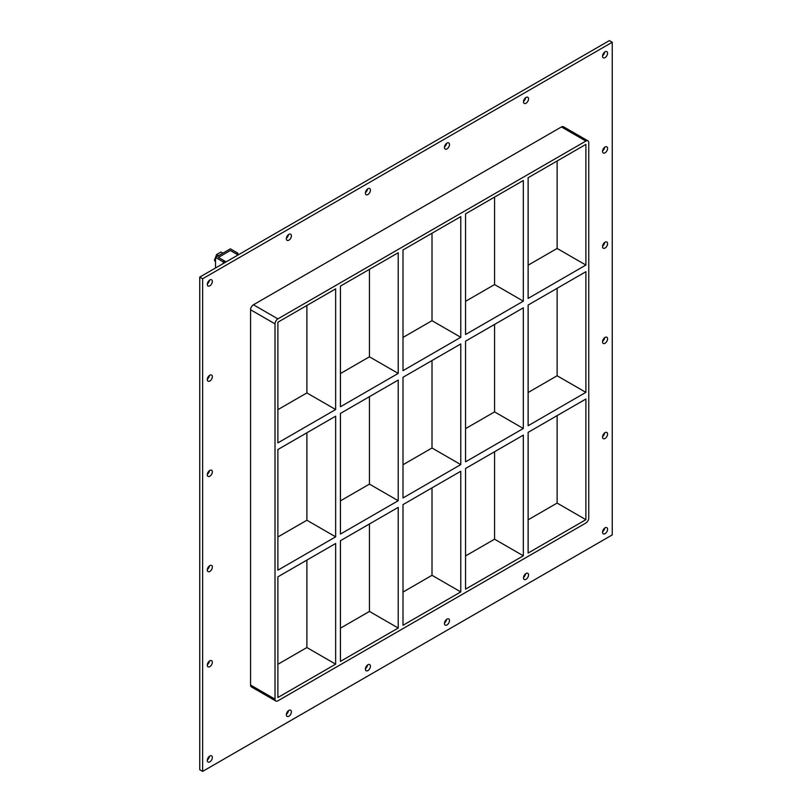 <?xml version="1.0" encoding="UTF-8"?>
<svg xmlns="http://www.w3.org/2000/svg" width="812" height="812" viewBox="0 0 812 812"><rect width="100%" height="100%" fill="white"/><g stroke="black" fill="none" stroke-linecap="round" stroke-linejoin="round"><path stroke-width="1.22" d="M607.579 529.302A3.563 2.05 -60 0 1 606.026 532.885A3.563 2.05 -60 0 1 603.275 533.839A3.563 2.05 -60 0 1 602.545 532.205A3.563 2.05 -60 0 1 604.098 528.622A3.563 2.05 -60 0 1 606.838 527.668A3.563 2.05 -60 0 1 607.579 529.302M602.575 531.738A3.563 2.05 120 0 0 604.666 528.104M212.338 662.287A3.563 2.05 -60 0 1 210.785 665.87A3.563 2.05 -60 0 1 208.034 666.825A3.563 2.05 -60 0 1 207.304 665.19A3.563 2.05 -60 0 1 208.857 661.607A3.563 2.05 -60 0 1 211.597 660.653A3.563 2.05 -60 0 1 212.338 662.287M207.334 664.723A3.563 2.05 120 0 0 209.425 661.09M607.579 434.095A3.563 2.05 -60 0 1 606.026 437.678A3.563 2.05 -60 0 1 603.275 438.632A3.563 2.05 -60 0 1 602.545 436.998A3.563 2.05 -60 0 1 604.098 433.415A3.563 2.05 -60 0 1 606.838 432.461A3.563 2.05 -60 0 1 607.579 434.095M602.575 436.531A3.563 2.05 120 0 0 604.666 432.897M212.338 567.081A3.563 2.05 -60 0 1 210.785 570.663A3.563 2.05 -60 0 1 208.034 571.607A3.563 2.05 -60 0 1 207.304 569.983A3.563 2.05 -60 0 1 208.857 566.4A3.563 2.05 -60 0 1 211.597 565.446A3.563 2.05 -60 0 1 212.338 567.081M207.334 569.516A3.563 2.05 120 0 0 209.425 565.883M607.579 338.888A3.563 2.05 -60 0 1 606.026 342.471A3.563 2.05 -60 0 1 603.275 343.425A3.563 2.05 -60 0 1 602.545 341.791A3.563 2.05 -60 0 1 604.098 338.208A3.563 2.05 -60 0 1 606.838 337.254A3.563 2.05 -60 0 1 607.579 338.888M602.575 341.324A3.563 2.05 120 0 0 604.666 337.69M212.338 471.873A3.563 2.05 -60 0 1 210.785 475.446A3.563 2.05 -60 0 1 208.034 476.4A3.563 2.05 -60 0 1 207.304 474.776A3.563 2.05 -60 0 1 208.857 471.193A3.563 2.05 -60 0 1 211.597 470.239A3.563 2.05 -60 0 1 212.338 471.873M207.334 474.309A3.563 2.05 120 0 0 209.425 470.676M607.579 243.681A3.563 2.05 -60 0 1 606.026 247.264A3.563 2.05 -60 0 1 603.275 248.208A3.563 2.05 -60 0 1 602.545 246.584A3.563 2.05 -60 0 1 604.098 243.001A3.563 2.05 -60 0 1 606.838 242.047A3.563 2.05 -60 0 1 607.579 243.681M602.575 246.117A3.563 2.05 120 0 0 604.666 242.483M212.338 376.656A3.563 2.05 -60 0 1 210.785 380.239A3.563 2.05 -60 0 1 208.034 381.193A3.563 2.05 -60 0 1 207.304 379.569A3.563 2.05 -60 0 1 208.857 375.986A3.563 2.05 -60 0 1 211.597 375.032A3.563 2.05 -60 0 1 212.338 376.656M207.334 379.102A3.563 2.05 120 0 0 209.425 375.469M607.579 148.474A3.563 2.05 -60 0 1 606.026 152.047A3.563 2.05 -60 0 1 603.275 153.001A3.563 2.05 -60 0 1 602.545 151.377A3.563 2.05 -60 0 1 604.098 147.794A3.563 2.05 -60 0 1 606.838 146.84A3.563 2.05 -60 0 1 607.579 148.474M602.575 150.91A3.563 2.05 120 0 0 604.666 147.276M528.531 98.902A3.563 2.05 -60 0 1 526.978 102.485A3.563 2.05 -60 0 1 524.227 103.439A3.563 2.05 -60 0 1 523.496 101.804A3.563 2.05 -60 0 1 525.049 98.222A3.563 2.05 -60 0 1 527.79 97.267A3.563 2.05 -60 0 1 528.531 98.902M523.527 101.338A3.563 2.05 120 0 0 525.618 97.704M528.531 574.937A3.563 2.05 -60 0 1 526.978 578.52A3.563 2.05 -60 0 1 524.227 579.474A3.563 2.05 -60 0 1 523.496 577.85A3.563 2.05 -60 0 1 525.049 574.267A3.563 2.05 -60 0 1 527.79 573.313A3.563 2.05 -60 0 1 528.531 574.937M523.527 577.383A3.563 2.05 120 0 0 525.618 573.749M449.483 144.536A3.563 2.05 -60 0 1 447.93 148.119A3.563 2.05 -60 0 1 445.179 149.073A3.563 2.05 -60 0 1 444.448 147.449A3.563 2.05 -60 0 1 446.001 143.866A3.563 2.05 -60 0 1 448.742 142.912A3.563 2.05 -60 0 1 449.483 144.536M444.479 146.972A3.563 2.05 120 0 0 446.57 143.348M449.483 620.581A3.563 2.05 -60 0 1 447.93 624.164A3.563 2.05 -60 0 1 445.179 625.118A3.563 2.05 -60 0 1 444.448 623.484A3.563 2.05 -60 0 1 446.001 619.901A3.563 2.05 -60 0 1 448.742 618.947A3.563 2.05 -60 0 1 449.483 620.581M444.479 623.017A3.563 2.05 120 0 0 446.57 619.383M370.434 190.181A3.563 2.05 -60 0 1 368.881 193.763A3.563 2.05 -60 0 1 366.131 194.707A3.563 2.05 -60 0 1 365.4 193.083A3.563 2.05 -60 0 1 366.953 189.5A3.563 2.05 -60 0 1 369.693 188.546A3.563 2.05 -60 0 1 370.434 190.181M365.43 192.617A3.563 2.05 120 0 0 367.521 188.983M370.434 666.216A3.563 2.05 -60 0 1 368.881 669.798A3.563 2.05 -60 0 1 366.131 670.753A3.563 2.05 -60 0 1 365.4 669.118A3.563 2.05 -60 0 1 366.953 665.535A3.563 2.05 -60 0 1 369.693 664.592A3.563 2.05 -60 0 1 370.434 666.216M365.43 668.652A3.563 2.05 120 0 0 367.521 665.028M291.386 235.815A3.563 2.05 -60 0 1 289.833 239.398A3.563 2.05 -60 0 1 287.083 240.352A3.563 2.05 -60 0 1 286.352 238.718A3.563 2.05 -60 0 1 287.905 235.135A3.563 2.05 -60 0 1 290.645 234.181A3.563 2.05 -60 0 1 291.386 235.815M286.382 238.251A3.563 2.05 120 0 0 288.473 234.617M291.386 711.85A3.563 2.05 -60 0 1 289.833 715.433A3.563 2.05 -60 0 1 287.083 716.387A3.563 2.05 -60 0 1 286.352 714.763A3.563 2.05 -60 0 1 287.905 711.18A3.563 2.05 -60 0 1 290.645 710.226A3.563 2.05 -60 0 1 291.386 711.85M286.382 714.296A3.563 2.05 120 0 0 288.473 710.662M212.338 757.494A3.563 2.05 -60 0 1 210.785 761.077A3.563 2.05 -60 0 1 208.034 762.032A3.563 2.05 -60 0 1 207.304 760.397A3.563 2.05 -60 0 1 208.857 756.814A3.563 2.05 -60 0 1 211.597 755.86A3.563 2.05 -60 0 1 212.338 757.494M207.334 759.93A3.563 2.05 120 0 0 209.425 756.297M607.579 53.257A3.563 2.05 -60 0 1 606.026 56.84A3.563 2.05 -60 0 1 603.275 57.794A3.563 2.05 -60 0 1 602.545 56.17A3.563 2.05 -60 0 1 604.098 52.587A3.563 2.05 -60 0 1 606.838 51.633A3.563 2.05 -60 0 1 607.579 53.257M602.575 55.703A3.563 2.05 120 0 0 604.666 52.069M212.338 281.449A3.563 2.05 -60 0 1 210.785 285.032A3.563 2.05 -60 0 1 208.034 285.986A3.563 2.05 -60 0 1 207.304 284.362A3.563 2.05 -60 0 1 208.857 280.779A3.563 2.05 -60 0 1 211.597 279.825A3.563 2.05 -60 0 1 212.338 281.449M207.334 283.895A3.563 2.05 120 0 0 209.425 280.262M528.125 305.048L585.888 271.695L585.888 392.369L528.125 425.721L528.125 305.048M465.56 341.172L523.324 307.819L523.324 428.492L465.56 461.835L465.56 341.172M403.006 377.286L460.769 343.933L460.769 464.606L403.006 497.959L403.006 377.286M277.887 449.523L335.65 416.17L335.65 536.844L277.887 570.186L277.887 449.523M340.441 413.399L398.215 380.057L398.215 500.72L340.441 534.073L340.441 413.399M585.888 265.057L528.125 298.41L528.125 177.737L585.888 144.384L585.888 265.057L557.123 248.452L528.125 265.199M306.885 305.464L306.885 392.927L335.65 409.532L277.887 442.875L277.887 322.212L335.65 288.859L335.65 409.532M306.885 392.927L277.887 409.664M523.324 301.171L465.56 334.524L465.56 213.85L523.324 180.508L523.324 301.171L494.569 284.565L465.56 301.313M460.769 337.295L403.006 370.648L403.006 249.974L460.769 216.621L460.769 337.295L432.004 320.689L403.006 337.427M398.215 373.408L340.441 406.761L340.441 286.088L398.215 252.735L398.215 373.408L369.45 356.803L340.441 373.55M557.123 248.452L557.123 160.989M369.45 269.351L369.45 356.803M432.004 233.227L432.004 320.689M494.569 197.113L494.569 284.565M587.918 140.862L563.467 126.753A4.07 2.345 120 0 0 561.437 126.946L585.888 141.065A4.07 2.345 -60 0 1 587.918 140.862A4.07 2.345 -60 0 1 588.761 142.729L588.761 518.026A4.07 2.345 -60 0 1 585.888 523.009L277.887 700.827A4.07 2.345 -60 0 1 275.857 701.03A4.07 2.345 -60 0 1 275.014 699.162L250.563 685.054A4.07 2.345 120 0 0 251.405 686.911L275.857 701.03M585.888 141.065L277.887 318.883L253.435 304.774A4.07 2.345 120 0 0 250.563 309.758L250.563 685.054M250.563 309.758L275.014 323.866A4.07 2.345 -60 0 1 277.887 318.883M275.014 323.866L275.014 699.162M585.888 399.017L585.888 519.68L528.125 553.033L528.125 432.36L585.888 399.017M465.56 589.147L465.56 468.483L523.324 435.13L523.324 555.804L465.56 589.147M403.006 625.27L403.006 504.597L460.769 471.244L460.769 591.918L403.006 625.27M340.441 661.384L340.441 540.711L398.215 507.368L398.215 628.031L340.441 661.384M335.65 664.155L277.887 697.508L277.887 576.835L335.65 543.482L335.65 664.155L306.885 647.55L306.885 560.087M306.885 432.776L306.885 520.238L277.887 536.976M335.65 536.844L306.885 520.238M369.45 396.662L369.45 484.114L340.441 500.862M398.215 500.72L369.45 484.114M369.45 523.973L369.45 611.426L398.215 628.031M432.004 360.538L432.004 448.001L403.006 464.748M460.769 464.606L432.004 448.001M432.004 487.85L432.004 575.312L460.769 591.918M523.324 555.804L494.569 539.198L465.56 555.936M403.006 592.06L432.004 575.312M340.441 628.173L369.45 611.426M277.887 664.287L306.885 647.55M494.569 324.424L494.569 411.887L465.56 428.624M557.123 288.301L557.123 375.763L528.125 392.511M494.569 451.736L494.569 539.198M528.125 519.822L557.123 503.075L557.123 415.622M494.569 411.887L523.324 428.492M557.123 375.763L585.888 392.369M557.123 503.075L585.888 519.68M612.248 42.265L202.624 278.76L202.624 771.4L612.248 534.905L612.248 42.265L609.376 40.6L199.752 277.095L199.752 769.735L202.624 771.4M561.437 126.946L253.435 304.774M199.752 277.095L202.624 278.76M224.691 262.692L224.691 261.048L218.398 257.414L230.385 250.502L236.393 253.963L237.835 253.141L230.385 248.837L215.525 257.414L223.249 261.88L224.691 261.048M223.249 263.524L223.249 261.88M215.525 267.99L215.525 257.414M237.835 254.795L237.835 253.141M218.55 255.668L216.611 254.542L220.965 252.024L222.914 253.151M216.611 254.542L214.429 260.155L215.525 260.784M214.429 260.155L215.525 261.941M238.099 254.958L230.385 250.502L218.398 257.414L226.112 261.87"/></g></svg>
